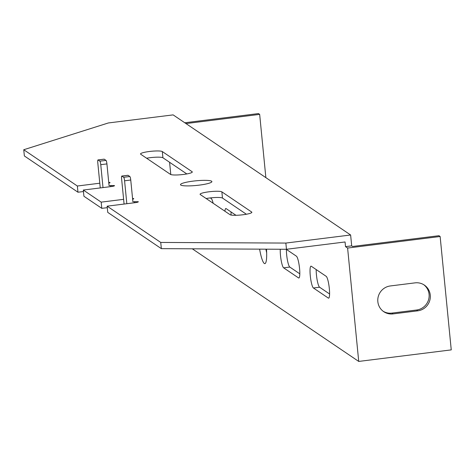 <?xml version="1.0" encoding="UTF-8"?>
<svg xmlns="http://www.w3.org/2000/svg" width="475" height="475" viewBox="0 0 475 475"><rect width="100%" height="100%" fill="white"/><g stroke="black" fill="none" stroke-linecap="round" stroke-linejoin="round"><path stroke-width="0.71" d="M180.761 185.054A15.782 2.333 174.4 0 1 180.482 184.668A15.782 2.333 174.4 0 1 194.572 180.951A15.782 2.333 174.4 0 1 211.607 181.207A15.782 2.333 174.4 0 1 211.886 181.587A15.782 2.333 174.4 0 1 197.79 185.303A15.782 2.333 174.4 0 1 180.761 185.054M259.611 249.143A20.514 3.557 -97.1 0 0 264.314 263.459A20.514 3.557 -97.1 0 0 264.872 263.625A20.514 3.557 -97.1 0 0 266.481 249.179M265.923 249.179A20.514 3.557 -97.1 0 0 266.653 252.789M132.555 198.461A3.942 0.582 174.4 0 1 133.784 198.669L132.857 199.334M351.69 245.86L350.627 234.988L285.855 243.069L286.467 249.28L345.064 241.971L345.521 246.632L351.69 245.86L352.587 246.466L438.942 235.701L440.135 236.502L347.605 248.045L358.726 361.428L451.25 349.885L440.135 236.502M286.467 249.28L161.352 248.651L107.748 212.378L107.136 206.168L135.143 202.677A3.942 0.582 174.4 0 0 138.32 201.786A3.942 0.582 174.4 0 0 138.255 201.691L132.881 201.762L130.75 180.025A3.159 0.546 82.9 0 0 129.847 176.516L128.06 175.311A3.159 0.546 82.9 0 0 127.977 175.281A3.159 0.546 82.9 0 0 127.9 175.328M101.787 208.347L101.181 202.136L83.309 190.042L83.921 196.258L101.787 208.347L107.285 207.664M83.457 191.544L77.965 192.227L77.354 186.016L23.75 149.738L24.362 155.954L77.965 192.227M206.156 198.526A11.044 1.633 174.4 0 1 222.478 198.069L246.382 214.243M186.817 173.939L162.919 157.765A11.044 1.633 -5.6 0 0 146.597 158.223M350.627 234.988L173.132 114.885L108.359 122.96L23.75 149.738M99.792 183.213L77.354 186.016M109.986 182.839L109.962 182.542A3.942 0.582 -5.6 0 0 108.733 182.341M109.962 182.542L108.9 183.237M83.309 190.042L111.316 186.55A3.942 0.582 -5.6 0 0 114.499 185.666A3.942 0.582 -5.6 0 0 114.427 185.565L109.054 185.642L106.923 163.905A3.159 0.546 -97.1 0 0 106.026 160.396L104.239 159.184A3.159 0.546 -97.1 0 0 104.15 159.161A3.159 0.546 -97.1 0 0 104.073 159.208M101.181 202.136L123.619 199.34M285.855 243.069L160.74 242.44L107.136 206.168M200.278 194.548A11.044 1.633 174.4 0 1 200.082 194.281A11.044 1.633 174.4 0 1 209.95 191.68A11.044 1.633 174.4 0 1 221.867 191.858L251.649 212.01A11.044 1.633 174.4 0 1 251.851 212.277A11.044 1.633 174.4 0 1 241.983 214.878A11.044 1.633 174.4 0 1 230.06 214.706L200.278 194.548M170.501 174.396A11.044 1.633 -5.6 0 0 182.418 174.574A11.044 1.633 -5.6 0 0 192.286 171.974A11.044 1.633 -5.6 0 0 192.09 171.707L162.308 151.555A11.044 1.633 -5.6 0 0 150.385 151.377A11.044 1.633 -5.6 0 0 140.517 153.977A11.044 1.633 -5.6 0 0 140.719 154.244L170.501 174.396M345.521 246.632L347.605 248.045M192.298 248.811L358.726 361.428M316.196 269.568A11.044 1.918 -97.1 0 0 317.247 280.493A11.044 1.918 -97.1 0 0 319.598 287.227L329.591 293.989M286.419 249.417A11.044 1.918 -97.1 0 0 287.464 260.342A11.044 1.918 -97.1 0 0 289.821 267.075L299.814 273.837M231.099 215.05A11.044 1.918 82.9 0 1 231.022 211.933M169.587 162.284L170.792 174.545M311.297 266.255A11.044 1.918 -97.1 0 0 311 266.166A11.044 1.918 -97.1 0 0 310.365 276.539A11.044 1.918 -97.1 0 0 313.429 287.998L328.32 298.074A11.044 1.918 -97.1 0 0 328.623 298.163A11.044 1.918 -97.1 0 0 329.252 287.791A11.044 1.918 -97.1 0 0 326.188 276.331L311.297 266.255M280.28 249.25A11.044 1.918 -97.1 0 0 281.188 260.526A11.044 1.918 -97.1 0 0 283.652 267.847L298.543 277.923A11.044 1.918 -97.1 0 0 298.84 278.012A11.044 1.918 -97.1 0 0 299.476 267.639A11.044 1.918 -97.1 0 0 296.412 256.179L286.217 249.28M210.318 197.921L211.238 198.538A11.044 1.918 82.9 0 1 213.156 203.264M224.924 211.227A11.044 1.918 82.9 0 1 225.827 208.531A11.044 1.918 82.9 0 1 226.124 208.614L235.992 215.294M390.349 285.95A14.203 13.828 124.1 0 0 378.219 296.721A14.203 13.828 124.1 0 0 383.758 311.689A14.203 13.828 124.1 0 0 393.086 313.904L417.762 310.828A14.203 13.828 124.1 0 0 429.887 300.058A14.203 13.828 124.1 0 0 424.353 285.089A14.203 13.828 124.1 0 0 415.019 282.868L390.349 285.95M383.177 311.267A14.203 13.828 124.1 0 0 391.899 313.096L416.569 310.021A14.203 13.828 124.1 0 0 428.604 299.606A14.203 13.828 124.1 0 0 423.742 284.703M160.74 242.44L161.352 248.651M134.906 201.507L134.366 202.772M124.082 204.054L121.606 178.778A3.159 0.546 82.9 0 1 121.808 176.053A3.159 0.546 82.9 0 1 121.897 176.077L123.678 177.288A3.159 0.546 82.9 0 1 124.581 180.797L126.831 203.71M184.781 122.764L258.471 113.573L259.659 114.38L185.968 123.571M259.659 114.38L265.863 177.632M103.004 187.589L100.759 164.671A3.159 0.546 -97.1 0 0 99.857 161.162L98.07 159.956A3.159 0.546 -97.1 0 0 97.981 159.933A3.159 0.546 -97.1 0 0 97.779 162.658L100.255 187.934M111.079 185.387L110.538 186.651M221.867 191.858L222.478 198.069M251.649 212.01L251.708 212.58M391.899 313.096L393.086 313.904M416.569 310.021L417.762 310.828M289.821 267.075L283.652 267.847M299.113 277.851L298.543 277.923M319.598 287.227L313.429 287.998M328.89 298.003L328.32 298.074M121.897 176.077L128.06 175.311M123.678 177.288L129.847 176.516M124.581 180.797L130.75 180.025M192.09 171.707L192.143 172.277M162.308 151.555L162.919 157.765M99.857 161.162L106.026 160.396M100.759 164.671L106.923 163.905M98.07 159.956L104.239 159.184M121.808 176.053L127.977 175.281M97.981 159.933L104.15 159.161"/></g></svg>
